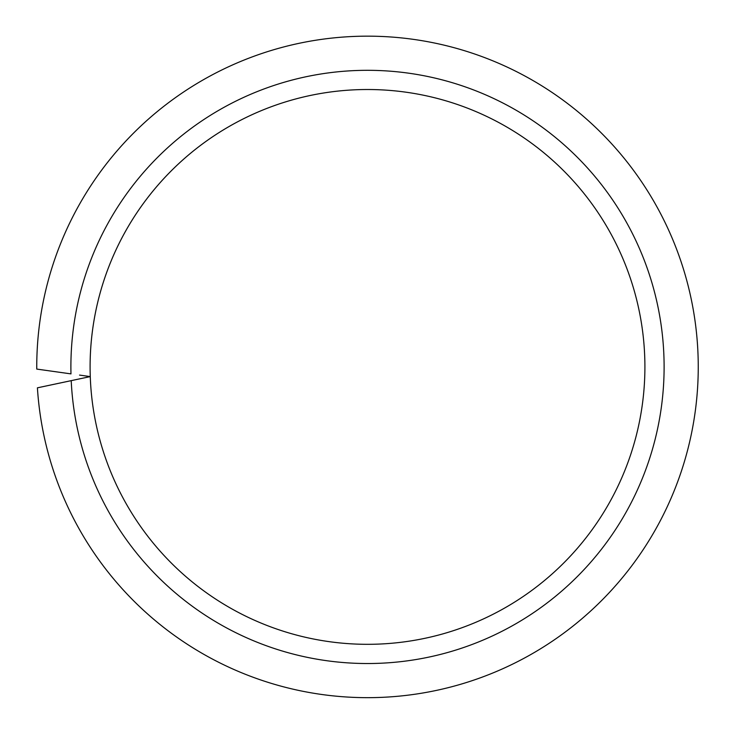 <?xml version="1.0" encoding="UTF-8"?>
<svg xmlns="http://www.w3.org/2000/svg" width="735" height="735" viewBox="0 0 735 735"><rect width="100%" height="100%" fill="white"/><g stroke="black" fill="none" stroke-linecap="round" stroke-linejoin="round"><path stroke-width="1.1" d="M79.545 375.089L90.267 376.596A277.407 277.407 0 0 0 372.342 644.273A277.407 277.407 0 0 0 644.907 366.912A277.407 277.407 0 0 0 367.5 89.514A277.407 277.407 0 0 0 90.267 376.596L37.411 387.832A330.75 330.75 0 0 0 377.965 697.497A330.75 330.75 0 0 0 698.25 366.912A330.75 330.75 0 0 0 367.5 36.162A330.75 330.75 0 0 0 36.759 369.08L70.973 373.885A296.609 296.609 0 0 1 367.5 70.312A296.609 296.609 0 0 1 664.109 366.912A296.609 296.609 0 0 1 374.372 663.448A296.609 296.609 0 0 1 71.212 380.647L79.674 378.847M644.907 366.912A277.407 277.407 0 0 0 367.5 89.514A277.407 277.407 0 0 0 90.093 366.912"/></g></svg>
